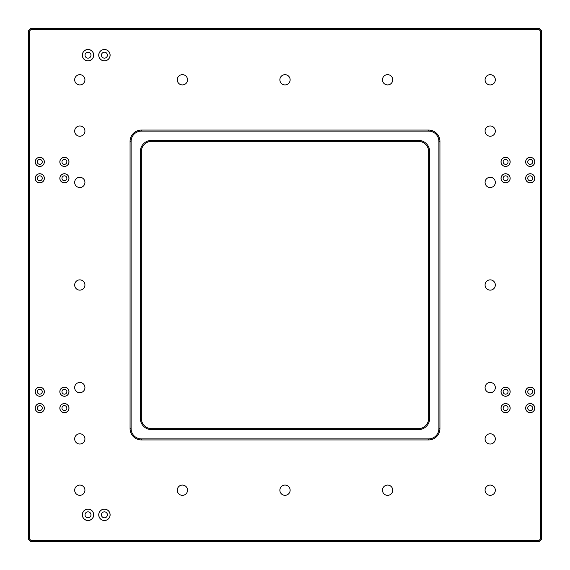 <?xml version="1.0" encoding="UTF-8"?>
<svg xmlns="http://www.w3.org/2000/svg" width="570" height="570" viewBox="0 0 570 570"><rect width="100%" height="100%" fill="white"/><g stroke="black" fill="none" stroke-linecap="round" stroke-linejoin="round"><path stroke-width="0.85" d="M501.073 391.704A4.517 4.517 0 0 0 505.59 396.221A4.517 4.517 0 0 0 510.107 391.704A4.517 4.517 0 0 0 505.59 387.187A4.517 4.517 0 0 0 501.073 391.704A4.517 4.517 0 0 0 505.59 396.221A4.517 4.517 0 0 0 510.107 391.704A4.517 4.517 0 0 0 505.59 387.187A4.517 4.517 0 0 0 501.073 391.704M508.055 391.704A2.465 2.465 0 0 0 505.59 389.239A2.465 2.465 0 0 0 503.125 391.704A2.465 2.465 0 0 0 505.59 394.169A2.465 2.465 0 0 0 508.055 391.704M59.893 391.704A4.517 4.517 0 0 0 64.41 396.221A4.517 4.517 0 0 0 68.927 391.704A4.517 4.517 0 0 0 64.41 387.187A4.517 4.517 0 0 0 59.893 391.704A4.517 4.517 0 0 0 64.41 396.221A4.517 4.517 0 0 0 68.927 391.704A4.517 4.517 0 0 0 64.41 387.187A4.517 4.517 0 0 0 59.893 391.704M66.875 391.704A2.465 2.465 0 0 0 64.41 389.239A2.465 2.465 0 0 0 61.945 391.704A2.465 2.465 0 0 0 64.41 394.169A2.465 2.465 0 0 0 66.875 391.704M35.219 391.704A4.567 4.567 0 0 0 39.786 396.271A4.567 4.567 0 0 0 44.353 391.704A4.567 4.567 0 0 0 39.786 387.137A4.567 4.567 0 0 0 35.219 391.704M35.269 391.704A4.517 4.517 0 0 0 39.786 396.221A4.517 4.517 0 0 0 44.303 391.704A4.517 4.517 0 0 0 39.786 387.187A4.517 4.517 0 0 0 35.269 391.704M485.07 387.6A5.13 5.13 0 0 0 490.2 392.73A5.13 5.13 0 0 0 495.33 387.6A5.13 5.13 0 0 0 490.2 382.47A5.13 5.13 0 0 0 485.07 387.6M485.07 182.4A5.13 5.13 0 0 0 490.2 187.53A5.13 5.13 0 0 0 495.33 182.4A5.13 5.13 0 0 0 490.2 177.27A5.13 5.13 0 0 0 485.07 182.4M485.07 285A5.13 5.13 0 0 0 490.2 290.13A5.13 5.13 0 0 0 495.33 285A5.13 5.13 0 0 0 490.2 279.87A5.13 5.13 0 0 0 485.07 285M74.67 131.1A5.13 5.13 0 0 0 79.8 136.23A5.13 5.13 0 0 0 84.93 131.1A5.13 5.13 0 0 0 79.8 125.97A5.13 5.13 0 0 0 74.67 131.1M485.07 79.8A5.13 5.13 0 0 0 490.2 84.93A5.13 5.13 0 0 0 495.33 79.8A5.13 5.13 0 0 0 490.2 74.67A5.13 5.13 0 0 0 485.07 79.8M74.67 285A5.13 5.13 0 0 0 79.8 290.13A5.13 5.13 0 0 0 84.93 285A5.13 5.13 0 0 0 79.8 279.87A5.13 5.13 0 0 0 74.67 285M74.67 182.4A5.13 5.13 0 0 0 79.8 187.53A5.13 5.13 0 0 0 84.93 182.4A5.13 5.13 0 0 0 79.8 177.27A5.13 5.13 0 0 0 74.67 182.4M74.67 387.6A5.13 5.13 0 0 0 79.8 392.73A5.13 5.13 0 0 0 84.93 387.6A5.13 5.13 0 0 0 79.8 382.47A5.13 5.13 0 0 0 74.67 387.6M382.47 79.8A5.13 5.13 0 0 0 387.6 84.93A5.13 5.13 0 0 0 392.73 79.8A5.13 5.13 0 0 0 387.6 74.67A5.13 5.13 0 0 0 382.47 79.8M279.87 79.8A5.13 5.13 0 0 0 285 84.93A5.13 5.13 0 0 0 290.13 79.8A5.13 5.13 0 0 0 285 74.67A5.13 5.13 0 0 0 279.87 79.8M279.87 490.2A5.13 5.13 0 0 0 285 495.33A5.13 5.13 0 0 0 290.13 490.2A5.13 5.13 0 0 0 285 485.07A5.13 5.13 0 0 0 279.87 490.2M382.47 490.2A5.13 5.13 0 0 0 387.6 495.33A5.13 5.13 0 0 0 392.73 490.2A5.13 5.13 0 0 0 387.6 485.07A5.13 5.13 0 0 0 382.47 490.2M177.27 79.8A5.13 5.13 0 0 0 182.4 84.93A5.13 5.13 0 0 0 187.53 79.8A5.13 5.13 0 0 0 182.4 74.67A5.13 5.13 0 0 0 177.27 79.8M177.27 490.2A5.13 5.13 0 0 0 182.4 495.33A5.13 5.13 0 0 0 187.53 490.2A5.13 5.13 0 0 0 182.4 485.07A5.13 5.13 0 0 0 177.27 490.2M74.67 438.9A5.13 5.13 0 0 0 79.8 444.03A5.13 5.13 0 0 0 84.93 438.9A5.13 5.13 0 0 0 79.8 433.77A5.13 5.13 0 0 0 74.67 438.9M485.07 438.9A5.13 5.13 0 0 0 490.2 444.03A5.13 5.13 0 0 0 495.33 438.9A5.13 5.13 0 0 0 490.2 433.77A5.13 5.13 0 0 0 485.07 438.9M74.67 490.2A5.13 5.13 0 0 0 79.8 495.33A5.13 5.13 0 0 0 84.93 490.2A5.13 5.13 0 0 0 79.8 485.07A5.13 5.13 0 0 0 74.67 490.2M485.07 490.2A5.13 5.13 0 0 0 490.2 495.33A5.13 5.13 0 0 0 495.33 490.2A5.13 5.13 0 0 0 490.2 485.07A5.13 5.13 0 0 0 485.07 490.2M74.67 79.8A5.13 5.13 0 0 0 79.8 84.93A5.13 5.13 0 0 0 84.93 79.8A5.13 5.13 0 0 0 79.8 74.67A5.13 5.13 0 0 0 74.67 79.8M485.07 131.1A5.13 5.13 0 0 0 490.2 136.23A5.13 5.13 0 0 0 495.33 131.1A5.13 5.13 0 0 0 490.2 125.97A5.13 5.13 0 0 0 485.07 131.1M525.647 178.296A4.567 4.567 0 0 0 530.214 182.863A4.567 4.567 0 0 0 534.781 178.296A4.567 4.567 0 0 0 530.214 173.729A4.567 4.567 0 0 0 525.647 178.296M525.697 178.296A4.517 4.517 0 0 0 530.214 182.813A4.517 4.517 0 0 0 534.731 178.296A4.517 4.517 0 0 0 530.214 173.779A4.517 4.517 0 0 0 525.697 178.296M525.647 391.704A4.567 4.567 0 0 0 530.214 396.271A4.567 4.567 0 0 0 534.781 391.704A4.567 4.567 0 0 0 530.214 387.137A4.567 4.567 0 0 0 525.647 391.704M525.697 391.704A4.517 4.517 0 0 0 530.214 396.221A4.517 4.517 0 0 0 534.731 391.704A4.517 4.517 0 0 0 530.214 387.187A4.517 4.517 0 0 0 525.697 391.704M35.219 178.296A4.567 4.567 0 0 0 39.786 182.863A4.567 4.567 0 0 0 44.353 178.296A4.567 4.567 0 0 0 39.786 173.729A4.567 4.567 0 0 0 35.219 178.296M35.269 178.296A4.517 4.517 0 0 0 39.786 182.813A4.517 4.517 0 0 0 44.303 178.296A4.517 4.517 0 0 0 39.786 173.779A4.517 4.517 0 0 0 35.269 178.296M35.219 161.88A4.567 4.567 0 0 0 39.786 166.447A4.567 4.567 0 0 0 44.353 161.88A4.567 4.567 0 0 0 39.786 157.313A4.567 4.567 0 0 0 35.219 161.88M35.269 161.88A4.517 4.517 0 0 0 39.786 166.397A4.517 4.517 0 0 0 44.303 161.88A4.517 4.517 0 0 0 39.786 157.363A4.517 4.517 0 0 0 35.269 161.88M59.843 161.88A4.567 4.567 0 0 0 64.41 166.447A4.567 4.567 0 0 0 68.977 161.88A4.567 4.567 0 0 0 64.41 157.313A4.567 4.567 0 0 0 59.843 161.88M59.893 161.88A4.517 4.517 0 0 0 64.41 166.397A4.517 4.517 0 0 0 68.927 161.88A4.517 4.517 0 0 0 64.41 157.363A4.517 4.517 0 0 0 59.893 161.88M525.647 161.88A4.567 4.567 0 0 0 530.214 166.447A4.567 4.567 0 0 0 534.781 161.88A4.567 4.567 0 0 0 530.214 157.313A4.567 4.567 0 0 0 525.647 161.88M525.697 161.88A4.517 4.517 0 0 0 530.214 166.397A4.517 4.517 0 0 0 534.731 161.88A4.517 4.517 0 0 0 530.214 157.363A4.517 4.517 0 0 0 525.697 161.88M501.023 161.88A4.567 4.567 0 0 0 505.59 166.447A4.567 4.567 0 0 0 510.157 161.88A4.567 4.567 0 0 0 505.59 157.313A4.567 4.567 0 0 0 501.023 161.88M501.073 161.88A4.517 4.517 0 0 0 505.59 166.397A4.517 4.517 0 0 0 510.107 161.88A4.517 4.517 0 0 0 505.59 157.363A4.517 4.517 0 0 0 501.073 161.88M501.023 408.12A4.567 4.567 0 0 0 505.59 412.687A4.567 4.567 0 0 0 510.157 408.12A4.567 4.567 0 0 0 505.59 403.553A4.567 4.567 0 0 0 501.023 408.12M501.073 408.12A4.517 4.517 0 0 0 505.59 412.637A4.517 4.517 0 0 0 510.107 408.12A4.517 4.517 0 0 0 505.59 403.603A4.517 4.517 0 0 0 501.073 408.12M525.647 408.12A4.567 4.567 0 0 0 530.214 412.687A4.567 4.567 0 0 0 534.781 408.12A4.567 4.567 0 0 0 530.214 403.553A4.567 4.567 0 0 0 525.647 408.12M525.697 408.12A4.517 4.517 0 0 0 530.214 412.637A4.517 4.517 0 0 0 534.731 408.12A4.517 4.517 0 0 0 530.214 403.603A4.517 4.517 0 0 0 525.697 408.12M59.843 408.12A4.567 4.567 0 0 0 64.41 412.687A4.567 4.567 0 0 0 68.977 408.12A4.567 4.567 0 0 0 64.41 403.553A4.567 4.567 0 0 0 59.843 408.12M59.893 408.12A4.517 4.517 0 0 0 64.41 412.637A4.517 4.517 0 0 0 68.927 408.12A4.517 4.517 0 0 0 64.41 403.603A4.517 4.517 0 0 0 59.893 408.12M35.219 408.12A4.567 4.567 0 0 0 39.786 412.687A4.567 4.567 0 0 0 44.353 408.12A4.567 4.567 0 0 0 39.786 403.553A4.567 4.567 0 0 0 35.219 408.12M35.269 408.12A4.517 4.517 0 0 0 39.786 412.637A4.517 4.517 0 0 0 44.303 408.12A4.517 4.517 0 0 0 39.786 403.603A4.517 4.517 0 0 0 35.269 408.12M98.731 514.824A5.693 5.693 0 0 0 104.424 520.517A5.693 5.693 0 0 0 110.117 514.824A5.693 5.693 0 0 0 104.424 509.131A5.693 5.693 0 0 0 98.731 514.824M98.781 514.824A5.643 5.643 0 0 0 104.424 520.467A5.643 5.643 0 0 0 110.067 514.824A5.643 5.643 0 0 0 104.424 509.181A5.643 5.643 0 0 0 98.781 514.824M98.731 55.176A5.693 5.693 0 0 0 104.424 60.869A5.693 5.693 0 0 0 110.117 55.176A5.693 5.693 0 0 0 104.424 49.483A5.693 5.693 0 0 0 98.731 55.176M98.781 55.176A5.643 5.643 0 0 0 104.424 60.819A5.643 5.643 0 0 0 110.067 55.176A5.643 5.643 0 0 0 104.424 49.533A5.643 5.643 0 0 0 98.781 55.176M107.402 55.176A2.978 2.978 0 0 0 104.424 52.198A2.978 2.978 0 0 0 101.446 55.176A2.978 2.978 0 0 0 104.424 58.154A2.978 2.978 0 0 0 107.402 55.176M107.402 514.824A2.978 2.978 0 0 0 104.424 511.846A2.978 2.978 0 0 0 101.446 514.824A2.978 2.978 0 0 0 104.424 517.802A2.978 2.978 0 0 0 107.402 514.824M42.251 408.12A2.465 2.465 0 0 0 39.786 405.655A2.465 2.465 0 0 0 37.321 408.12A2.465 2.465 0 0 0 39.786 410.585A2.465 2.465 0 0 0 42.251 408.12M66.875 408.12A2.465 2.465 0 0 0 64.41 405.655A2.465 2.465 0 0 0 61.945 408.12A2.465 2.465 0 0 0 64.41 410.585A2.465 2.465 0 0 0 66.875 408.12M532.679 408.12A2.465 2.465 0 0 0 530.214 405.655A2.465 2.465 0 0 0 527.749 408.12A2.465 2.465 0 0 0 530.214 410.585A2.465 2.465 0 0 0 532.679 408.12M508.055 408.12A2.465 2.465 0 0 0 505.59 405.655A2.465 2.465 0 0 0 503.125 408.12A2.465 2.465 0 0 0 505.59 410.585A2.465 2.465 0 0 0 508.055 408.12M508.055 161.88A2.465 2.465 0 0 0 505.59 159.415A2.465 2.465 0 0 0 503.125 161.88A2.465 2.465 0 0 0 505.59 164.345A2.465 2.465 0 0 0 508.055 161.88M532.679 161.88A2.465 2.465 0 0 0 530.214 159.415A2.465 2.465 0 0 0 527.749 161.88A2.465 2.465 0 0 0 530.214 164.345A2.465 2.465 0 0 0 532.679 161.88M66.875 161.88A2.465 2.465 0 0 0 64.41 159.415A2.465 2.465 0 0 0 61.945 161.88A2.465 2.465 0 0 0 64.41 164.345A2.465 2.465 0 0 0 66.875 161.88M42.251 161.88A2.465 2.465 0 0 0 39.786 159.415A2.465 2.465 0 0 0 37.321 161.88A2.465 2.465 0 0 0 39.786 164.345A2.465 2.465 0 0 0 42.251 161.88M42.251 178.296A2.465 2.465 0 0 0 39.786 175.831A2.465 2.465 0 0 0 37.321 178.296A2.465 2.465 0 0 0 39.786 180.761A2.465 2.465 0 0 0 42.251 178.296M532.679 391.704A2.465 2.465 0 0 0 530.214 389.239A2.465 2.465 0 0 0 527.749 391.704A2.465 2.465 0 0 0 530.214 394.169A2.465 2.465 0 0 0 532.679 391.704M532.679 178.296A2.465 2.465 0 0 0 530.214 175.831A2.465 2.465 0 0 0 527.749 178.296A2.465 2.465 0 0 0 530.214 180.761A2.465 2.465 0 0 0 532.679 178.296M30.552 541.5L28.5 539.448L28.5 30.552L30.552 28.5L539.448 28.5L541.5 30.552L541.5 539.448L539.448 541.5L30.552 541.5L30.979 540.474L539.02 540.474L539.448 541.5M130.074 428.64L130.074 141.36A11.286 11.286 0 0 1 141.36 130.074L428.64 130.074A11.286 11.286 0 0 1 439.926 141.36L439.926 428.64A11.286 11.286 0 0 1 428.64 439.926L141.36 439.926A11.286 11.286 0 0 1 130.074 428.64L131.1 428.64A10.26 10.26 0 0 0 141.36 438.9L428.64 438.9A10.26 10.26 0 0 0 438.9 428.64L438.9 141.36A10.26 10.26 0 0 0 428.64 131.1L141.36 131.1A10.26 10.26 0 0 0 131.1 141.36L131.1 428.64M151.62 429.666A11.286 11.286 0 0 1 140.334 418.38L140.334 151.62A11.286 11.286 0 0 1 151.62 140.334L418.38 140.334A11.286 11.286 0 0 1 429.666 151.62L429.666 418.38A11.286 11.286 0 0 1 418.38 429.666L151.62 429.666L151.62 428.64L418.38 428.64A10.26 10.26 0 0 0 428.64 418.38L428.64 151.62A10.26 10.26 0 0 0 418.38 141.36L151.62 141.36A10.26 10.26 0 0 0 141.36 151.62L141.36 418.38A10.26 10.26 0 0 0 151.62 428.64M539.02 540.474L540.474 539.02L540.474 30.979L541.5 30.552M539.448 28.5L539.02 29.526L30.979 29.526L29.526 30.979L29.526 539.02L30.979 540.474M540.474 30.979L539.02 29.526M30.552 28.5L30.979 29.526M28.5 30.552L29.526 30.979M28.5 539.448L29.526 539.02M540.474 539.02L541.5 539.448M510.157 178.296A4.567 4.567 0 0 0 505.59 173.729A4.567 4.567 0 0 0 501.023 178.296A4.567 4.567 0 0 0 505.59 182.863A4.567 4.567 0 0 0 510.157 178.296M510.157 391.704A4.567 4.567 0 0 0 505.59 387.137A4.567 4.567 0 0 0 501.023 391.704A4.567 4.567 0 0 0 505.59 396.271A4.567 4.567 0 0 0 510.157 391.704M68.977 391.704A4.567 4.567 0 0 0 64.41 387.137A4.567 4.567 0 0 0 59.843 391.704A4.567 4.567 0 0 0 64.41 396.271A4.567 4.567 0 0 0 68.977 391.704M68.977 178.296A4.567 4.567 0 0 0 64.41 173.729A4.567 4.567 0 0 0 59.843 178.296A4.567 4.567 0 0 0 64.41 182.863A4.567 4.567 0 0 0 68.977 178.296M93.701 514.824A5.693 5.693 0 0 0 88.008 509.131A5.693 5.693 0 0 0 82.315 514.824A5.693 5.693 0 0 0 88.008 520.517A5.693 5.693 0 0 0 93.701 514.824M93.701 55.176A5.693 5.693 0 0 0 88.008 49.483A5.693 5.693 0 0 0 82.315 55.176A5.693 5.693 0 0 0 88.008 60.869A5.693 5.693 0 0 0 93.701 55.176M42.251 391.704A2.465 2.465 0 0 0 39.786 389.239A2.465 2.465 0 0 0 37.321 391.704A2.465 2.465 0 0 0 39.786 394.169A2.465 2.465 0 0 0 42.251 391.704M59.893 178.296A4.517 4.517 0 0 0 64.41 182.813A4.517 4.517 0 0 0 68.927 178.296A4.517 4.517 0 0 0 64.41 173.779A4.517 4.517 0 0 0 59.893 178.296A4.517 4.517 0 0 0 64.41 182.813A4.517 4.517 0 0 0 68.927 178.296A4.517 4.517 0 0 0 64.41 173.779A4.517 4.517 0 0 0 59.893 178.296M66.875 178.296A2.465 2.465 0 0 0 64.41 175.831A2.465 2.465 0 0 0 61.945 178.296A2.465 2.465 0 0 0 64.41 180.761A2.465 2.465 0 0 0 66.875 178.296M82.365 514.824A5.643 5.643 0 0 0 88.008 520.467A5.643 5.643 0 0 0 93.651 514.824A5.643 5.643 0 0 0 88.008 509.181A5.643 5.643 0 0 0 82.365 514.824A5.643 5.643 0 0 0 88.008 520.467A5.643 5.643 0 0 0 93.651 514.824A5.643 5.643 0 0 0 88.008 509.181A5.643 5.643 0 0 0 82.365 514.824M90.986 514.824A2.978 2.978 0 0 0 88.008 511.846A2.978 2.978 0 0 0 85.03 514.824A2.978 2.978 0 0 0 88.008 517.802A2.978 2.978 0 0 0 90.986 514.824M82.365 55.176A5.643 5.643 0 0 0 88.008 60.819A5.643 5.643 0 0 0 93.651 55.176A5.643 5.643 0 0 0 88.008 49.533A5.643 5.643 0 0 0 82.365 55.176A5.643 5.643 0 0 0 88.008 60.819A5.643 5.643 0 0 0 93.651 55.176A5.643 5.643 0 0 0 88.008 49.533A5.643 5.643 0 0 0 82.365 55.176M90.986 55.176A2.978 2.978 0 0 0 88.008 52.198A2.978 2.978 0 0 0 85.03 55.176A2.978 2.978 0 0 0 88.008 58.154A2.978 2.978 0 0 0 90.986 55.176M501.073 178.296A4.517 4.517 0 0 0 505.59 182.813A4.517 4.517 0 0 0 510.107 178.296A4.517 4.517 0 0 0 505.59 173.779A4.517 4.517 0 0 0 501.073 178.296A4.517 4.517 0 0 0 505.59 182.813A4.517 4.517 0 0 0 510.107 178.296A4.517 4.517 0 0 0 505.59 173.779A4.517 4.517 0 0 0 501.073 178.296M508.055 178.296A2.465 2.465 0 0 0 505.59 175.831A2.465 2.465 0 0 0 503.125 178.296A2.465 2.465 0 0 0 505.59 180.761A2.465 2.465 0 0 0 508.055 178.296M131.1 141.36L130.074 141.36M141.36 439.926L141.36 438.9M428.64 439.926L428.64 438.9M439.926 428.64L438.9 428.64M438.9 141.36L439.926 141.36M428.64 131.1L428.64 130.074M141.36 131.1L141.36 130.074M140.334 418.38L141.36 418.38M418.38 429.666L418.38 428.64M429.666 418.38L428.64 418.38M428.64 151.62L429.666 151.62M418.38 141.36L418.38 140.334M151.62 141.36L151.62 140.334M141.36 151.62L140.334 151.62"/></g></svg>
